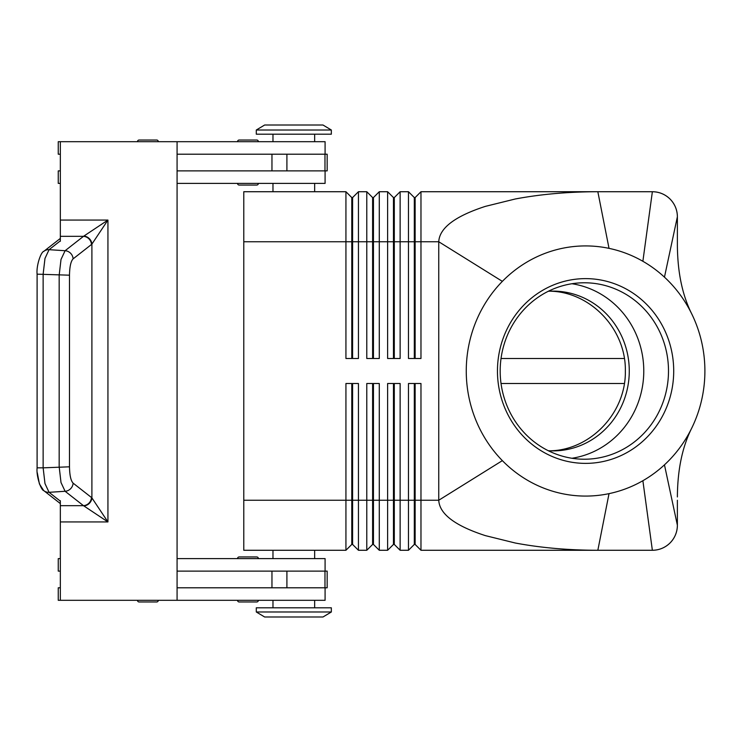 <?xml version="1.0" encoding="UTF-8"?>
<svg xmlns="http://www.w3.org/2000/svg" width="742" height="742" viewBox="0 0 742 742"><rect width="100%" height="100%" fill="white"/><g stroke="black" fill="none" stroke-linecap="round" stroke-linejoin="round"><path stroke-width="1.11" d="M548.31 450.728A79.886 76.203 90 0 0 553.068 450.886A79.886 76.203 90 0 0 629.272 371A79.886 76.203 90 0 0 553.068 291.114A79.886 76.203 90 0 0 548.31 291.272M239.202 556.945L256.713 556.945A1.669 1.669 0 0 1 258.383 558.615A1.669 1.669 0 0 0 256.713 556.945L239.202 556.945A1.669 1.669 0 0 0 237.533 558.615M237.533 600.306A1.669 1.669 0 0 0 239.202 601.975L256.713 601.975A1.669 1.669 0 0 0 258.383 600.306M137.474 600.306A1.669 1.669 0 0 0 139.144 601.975L156.655 601.975A1.669 1.669 0 0 0 158.315 600.306M314.664 600.306L314.664 607.809M272.973 607.809L272.973 600.306M177.078 558.615L325.089 558.615L325.089 571.117M314.664 550.276L314.664 558.615M272.973 558.615L272.973 550.276M239.202 185.055L256.713 185.055A1.669 1.669 0 0 0 258.383 183.385A1.669 1.669 0 0 1 256.713 185.055L239.202 185.055A1.669 1.669 0 0 1 237.533 183.385M237.533 141.694A1.669 1.669 0 0 1 239.202 140.025L256.713 140.025A1.669 1.669 0 0 1 258.383 141.694M137.474 141.694A1.669 1.669 0 0 1 139.144 140.025L156.655 140.025A1.669 1.669 0 0 1 158.315 141.694M325.089 154.206L325.089 141.694L60.343 141.694L60.343 236.336L83.475 236.336L65.101 250.722L61.011 259.459L59.174 275.189L59.174 466.811L61.011 482.541L65.101 491.278A8.338 7.837 -52 0 0 70.601 488.728A8.338 7.837 -52 0 0 73.115 483.144C70.852 480.779 69.646 475.334 69.488 466.811L69.488 275.189L37.1 274.16L37.1 467.84L43.138 467.84L43.138 274.16L44.984 258.429L49.065 249.683A8.338 7.837 -128 0 0 43.936 251.25A8.338 7.837 -128 0 0 43.648 251.492M314.664 141.694L314.664 134.191M272.973 134.191L272.973 141.694M314.664 191.724L314.664 183.385M272.973 183.385L272.973 191.724M351.773 358.488L351.773 197.558L352.598 197.558L352.598 358.488M243.784 500.247L243.784 550.276L345.93 550.276L351.773 544.442L352.598 544.442L358.442 550.276L358.442 383.512L345.93 383.512L345.93 500.247L243.784 500.247L243.784 191.724L345.93 191.724L345.93 358.488L358.442 358.488L358.442 191.724L366.78 191.724L366.78 358.488L379.283 358.488L379.283 191.724L387.621 191.724L387.621 358.488L400.133 358.488L400.133 191.724L408.471 191.724L408.471 358.488L420.974 358.488L420.974 191.724L597.839 191.724L609.024 248.357A125.073 119.314 90 0 0 502.362 281.366A125.073 119.314 90 0 0 502.362 460.634A125.073 119.314 90 0 0 609.024 493.643A125.073 119.314 90 0 0 642.878 480.714A125.073 119.314 90 0 0 664.461 464.844A125.073 119.314 90 0 0 691.692 428.19A125.073 119.314 90 0 0 691.692 313.81A125.073 119.314 90 0 0 664.461 277.156A125.073 119.314 90 0 0 642.878 261.286A125.073 119.314 90 0 0 609.024 248.357M345.93 191.724L351.773 197.558M414.305 358.488L414.305 197.558L415.14 197.558L415.14 241.753L438.754 241.753C439.459 228.035 454.994 216.237 485.351 206.378L515.245 198.995C540.668 194.209 568.205 191.779 597.839 191.724L652.366 191.724C659.23 191.835 665.129 194.274 670.054 199.051C674.83 203.985 677.27 209.875 677.381 216.738L677.381 245.045C677.548 272.175 682.315 295.093 691.692 313.81M372.614 358.488L372.614 197.558L373.449 197.558L373.449 358.488M366.78 191.724L372.614 197.558M393.464 358.488L393.464 197.558L394.299 197.558L394.299 358.488M387.621 191.724L393.464 197.558M408.471 191.724L414.305 197.558M352.598 544.442L352.598 383.512M351.773 383.512L351.773 500.247L345.93 500.247L345.93 550.276M372.614 383.512L372.614 544.442L373.449 544.442L379.283 550.276L379.283 383.512L366.78 383.512L366.78 500.247L351.773 500.247L351.773 544.442M393.464 383.512L393.464 544.442L394.299 544.442L400.133 550.276L400.133 383.512L387.621 383.512L387.621 550.276L379.283 550.276M400.133 550.276L408.471 550.276L408.471 500.247L394.299 500.247L394.299 383.512M414.305 544.442L415.14 544.442L420.974 550.276L420.974 383.512L408.471 383.512L408.471 500.247L414.305 500.247L414.305 544.442L408.471 550.276M420.974 550.276L597.839 550.276C568.205 550.221 540.668 547.791 515.245 543.005L485.351 535.622C454.994 525.763 439.459 513.965 438.754 500.247L502.362 460.634M358.442 550.276L366.78 550.276L366.78 500.247L373.449 500.247L373.449 383.512M373.449 544.442L373.449 500.247L394.299 500.247L394.299 544.442M415.14 544.442L415.14 383.512M323.002 616.982L331.34 611.983L323.002 616.982L264.634 616.982L256.296 611.983L256.296 607.809L331.34 607.809L331.34 611.983L256.296 611.983L264.634 616.982M331.34 130.017L323.002 125.018L264.634 125.018L256.296 130.017L256.296 134.191L331.34 134.191L331.34 130.017L256.296 130.017M677.381 500.247L677.381 525.262C677.27 532.125 674.83 538.015 670.054 542.949C665.129 547.726 659.23 550.165 652.366 550.276L642.878 480.714M677.381 241.753L677.381 245.045M497.455 371A92.379 88.131 -90 0 1 585.586 278.621A92.379 88.131 -90 0 1 673.708 371A92.379 88.131 -90 0 1 585.586 463.379A92.379 88.131 -90 0 1 497.455 371M668.496 371A88.224 84.161 90 0 0 584.334 282.776A88.224 84.161 90 0 0 500.182 371A88.224 84.161 90 0 0 584.334 459.224A88.224 84.161 90 0 0 668.496 371M571.98 458.259A88.224 84.161 90 0 0 643.778 371A88.224 84.161 90 0 0 571.98 283.741M550.128 450.821C590.855 450.032 626.155 412.58 625.348 371C626.155 329.42 590.855 291.968 550.128 291.179M156.655 140.025L139.144 140.025L156.655 140.025M256.713 140.025L239.202 140.025M177.078 141.694L177.078 600.306L60.343 600.306L60.343 501.138L49.065 492.317L65.101 491.278L83.475 505.664L107.933 521.932L91.897 497.891L91.897 244.109L107.933 220.068L83.475 236.336A8.338 7.837 -128 0 1 88.984 238.887A8.338 7.837 -128 0 1 91.489 244.48L91.897 244.109A8.338 7.726 -135 0 0 83.883 236.095M60.343 505.664L83.475 505.664A8.338 7.837 -52 0 0 88.984 503.113A8.338 7.837 -52 0 0 91.489 497.52L73.115 483.144M37.285 472.747L39.419 483.96L43.648 490.508A8.338 7.837 -52 0 0 43.926 490.74A8.338 7.837 -52 0 0 49.065 492.317L44.984 483.571L43.138 467.84L69.488 466.811M60.343 503.521L60.343 500.711M60.343 238.479L60.343 241.289M83.883 505.905A8.338 7.726 -45 0 0 91.897 497.891L91.489 497.52M69.488 275.189C69.646 266.666 70.852 261.221 73.115 258.856A8.338 7.837 -128 0 0 70.601 253.272A8.338 7.837 -128 0 0 65.101 250.722L49.065 249.683L60.343 240.862L60.343 236.336M177.078 154.206L327.166 154.206L327.166 170.883L177.078 170.883M177.078 587.794L327.166 587.794L327.166 571.117L177.078 571.117M256.713 601.975L239.202 601.975M414.305 383.512L414.305 500.247L438.754 500.247L438.754 241.753L502.362 281.366M664.461 464.844L677.381 525.262A25.015 25.015 0 0 1 652.366 550.276L597.839 550.276L609.024 493.643M664.461 277.156L677.381 216.738A25.015 25.015 0 0 0 652.366 191.724L642.878 261.286M624.384 383.512L501.026 383.512M501.026 358.488L624.384 358.488M393.464 544.442L387.621 550.276M372.614 544.442L366.78 550.276M415.14 197.558L420.974 191.724M243.784 241.753L415.14 241.753L415.14 358.488M394.299 197.558L400.133 191.724M373.449 197.558L379.283 191.724M352.598 197.558L358.442 191.724M60.343 170.883L58.256 170.883L58.256 183.385L60.343 183.385M177.078 183.385L325.089 183.385L325.089 170.883M60.343 154.206L58.256 154.206L58.256 141.694L60.343 141.694M60.343 571.117L58.256 571.117L58.256 558.615L60.343 558.615M60.343 587.794L58.256 587.794L58.256 600.306L60.343 600.306M177.078 600.306L325.089 600.306L325.089 587.794M60.343 521.932L107.933 521.932L107.933 220.068L60.343 220.068M670.054 542.949A25.015 25.015 0 0 1 652.366 550.276M677.381 216.738A25.015 25.015 0 0 0 652.366 191.724M73.115 258.856L91.489 244.48M324.977 154.206L324.977 170.883M271.962 154.206L271.962 170.883M286.904 154.206L286.904 170.883M324.977 587.794L324.977 571.117M271.962 587.794L271.962 571.117M286.904 587.794L286.904 571.117M37.109 274.16C36.163 266.257 40.717 251.974 43.936 251.26L60.343 238.414M60.343 503.586L43.926 490.74C40.717 490.026 36.163 475.743 37.109 467.84M677.381 496.954C677.548 469.825 682.315 446.907 691.692 428.19"/></g></svg>
